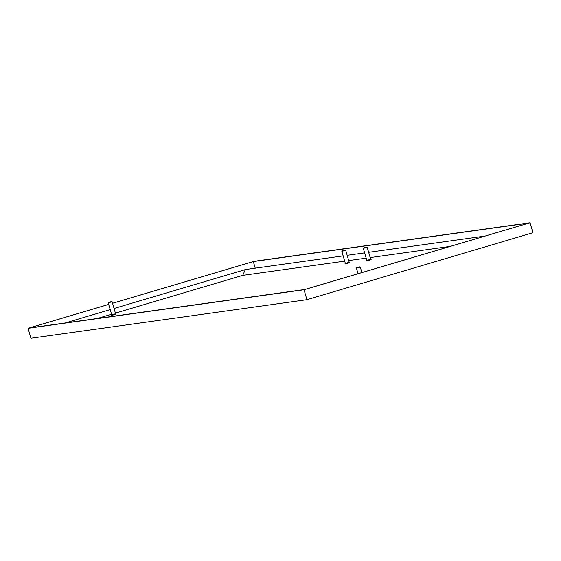 <?xml version="1.0" encoding="UTF-8"?>
<svg xmlns="http://www.w3.org/2000/svg" width="561" height="561" viewBox="0 0 561 561"><rect width="100%" height="100%" fill="white"/><g stroke="black" fill="none" stroke-linecap="round" stroke-linejoin="round"><path stroke-width="0.84" d="M359.874 266.84L356.663 267.772L360.288 267.071L356.438 268.186L358.037 273.705M112.109 301.734L108.252 302.856L111.751 314.889L115.601 313.774L112.109 301.734L108.483 302.442L111.695 301.509M115.594 313.739L111.744 314.861M111.429 314.987L111.569 315.464L116.064 314.16L115.924 313.676M367.196 247.261L363.339 248.383L366.838 260.423L370.688 259.301L367.196 247.268L363.57 247.969L366.775 247.036M370.681 259.266L366.831 260.388M366.515 260.514L366.656 260.991L371.151 259.687L371.01 259.21M345.709 250.262L341.859 251.384L345.359 263.418L349.208 262.303L345.709 250.269L342.084 250.97L345.296 250.038M349.201 262.268L345.345 263.39M345.036 263.516L345.176 263.993L349.671 262.688L349.531 262.211M255.241 268.158L253.32 261.566L528.925 223.068L304.784 289.49L29.186 327.989L108.708 304.42M112.558 303.277L253.32 261.566M304.034 289.742L306.923 299.693L532.95 232.71L530.061 222.759L304.034 289.742L28.05 328.29L108.701 304.392M306.923 299.693L30.939 338.241L28.05 328.29M112.551 303.256L254.077 261.307L530.061 222.759M115.412 313.108L242.731 275.374L344.692 261.131M348.704 260.57L366.172 258.137M370.19 257.576L450.188 246.398M97.334 318.466L111.562 314.251M343.164 255.879L245.767 269.483L245.311 269.582L242.731 275.374M356.663 267.772L356.438 268.186M360.288 267.071L361.887 272.569M108.483 302.442L108.252 302.856M363.57 247.969L363.339 248.383M342.084 250.97L341.859 251.384M485.104 236.048L368.661 252.317M364.643 252.878L347.182 255.318M245.311 269.582L114.065 308.48M110.215 309.616L65.216 322.954"/></g></svg>
